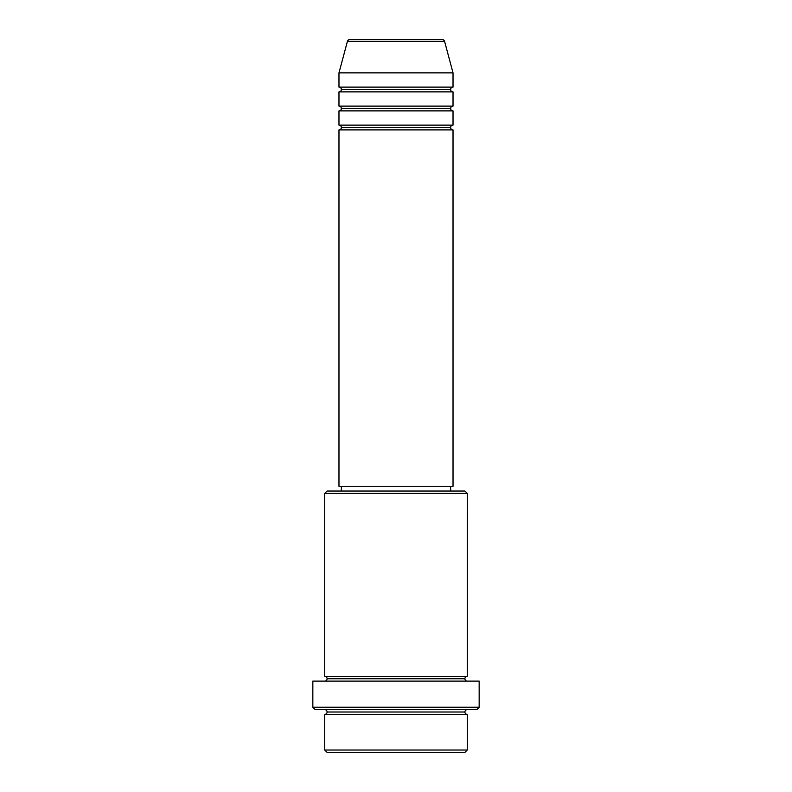 <?xml version="1.0" encoding="UTF-8"?>
<svg xmlns="http://www.w3.org/2000/svg" width="792" height="792" viewBox="0 0 792 792"><rect width="100%" height="100%" fill="white"/><g stroke="black" fill="none" stroke-linecap="round" stroke-linejoin="round"><path stroke-width="1.19" d="M442.292 39.6L349.708 39.6A2.376 2.376 0 0 0 347.421 41.362L444.579 41.362A2.376 2.376 0 0 0 442.292 39.6L349.708 39.6A2.376 2.376 0 0 0 347.421 41.362L338.976 72.864L453.024 72.864L444.579 41.362L347.421 41.362L338.976 72.864L338.976 87.12A2.376 2.376 0 0 1 341.352 89.496A2.376 2.376 0 0 1 338.976 91.872L338.976 106.128A2.376 2.376 0 0 1 341.352 108.504A2.376 2.376 0 0 1 338.976 110.88L338.976 125.136A2.376 2.376 0 0 1 341.352 127.512A2.376 2.376 0 0 1 338.976 129.888L338.976 486.288L453.024 486.288L453.024 129.888A2.376 2.376 0 0 1 450.648 127.512A2.376 2.376 0 0 1 453.014 125.136L453.024 110.88A2.376 2.376 0 0 1 450.648 108.504A2.376 2.376 0 0 1 453.014 106.128L453.024 91.872A2.376 2.376 0 0 1 450.648 89.496A2.376 2.376 0 0 1 453.014 87.12L453.024 72.864L338.976 72.864L338.976 87.12L453.024 87.12A2.376 2.376 0 0 0 450.648 89.496L341.352 89.496A2.376 2.376 0 0 0 338.976 87.12L453.024 87.12L453.024 72.864L444.579 41.362A2.376 2.376 0 0 0 442.292 39.6M324.72 750.024L327.096 752.4L464.904 752.4L467.28 750.024L324.72 750.024L467.28 750.024L467.28 714.384A2.376 2.376 0 0 1 464.904 712.008A2.376 2.376 0 0 1 467.28 709.632A2.376 2.376 0 0 0 464.904 712.008L327.096 712.008A2.376 2.376 0 0 1 324.72 714.384L324.72 750.024L324.72 714.384A2.376 2.376 0 0 0 327.096 712.008A2.376 2.376 0 0 0 324.72 709.632A2.376 2.376 0 0 1 327.096 712.008L464.904 712.008A2.376 2.376 0 0 0 467.28 714.384L324.72 714.384L467.28 714.384L467.28 750.024L464.904 752.4L327.096 752.4L324.72 750.024M467.28 493.416L464.904 491.04L327.096 491.04L324.72 493.416L467.28 493.416L324.72 493.416L324.72 676.368A2.376 2.376 0 0 1 327.096 678.744A2.376 2.376 0 0 1 324.72 681.12A2.376 2.376 0 0 0 327.096 678.744L464.904 678.744A2.376 2.376 0 0 1 467.27 676.368L467.28 493.416L467.28 676.368A2.376 2.376 0 0 0 464.904 678.744A2.376 2.376 0 0 0 467.28 681.12A2.376 2.376 0 0 1 464.904 678.744L327.096 678.744A2.376 2.376 0 0 0 324.73 676.368L467.28 676.368L324.72 676.368L324.72 493.416L327.096 491.04L464.904 491.04L467.28 493.416M312.84 707.256L315.216 709.632L476.784 709.632L479.16 707.256L312.84 707.256L479.16 707.256L479.16 681.12L312.84 681.12L312.84 707.256L312.84 681.12L479.16 681.12L479.16 707.256L476.784 709.632L315.216 709.632L312.84 707.256M338.976 125.136L453.024 125.136A2.376 2.376 0 0 0 450.648 127.512L341.352 127.512A2.376 2.376 0 0 0 338.976 125.136L338.976 110.88A2.376 2.376 0 0 0 341.352 108.504A2.376 2.376 0 0 0 338.976 106.128L453.024 106.128A2.376 2.376 0 0 0 450.648 108.504L341.352 108.504L450.648 108.504A2.376 2.376 0 0 0 453.014 110.88L338.976 110.88L453.024 110.88L453.024 125.136L338.976 125.136M453.024 129.888L338.976 129.888A2.376 2.376 0 0 0 341.352 127.512L450.648 127.512A2.376 2.376 0 0 0 453.014 129.888L453.024 486.288L338.976 486.288L338.976 129.888L453.024 129.888M450.648 491.04L450.648 486.288L450.648 491.04M341.352 486.288L341.352 491.04L341.352 486.288M453.024 91.872L338.976 91.872A2.376 2.376 0 0 0 341.352 89.496L450.648 89.496A2.376 2.376 0 0 0 453.024 91.872L453.024 106.128L338.976 106.128L338.976 91.872L453.024 91.872"/></g></svg>
